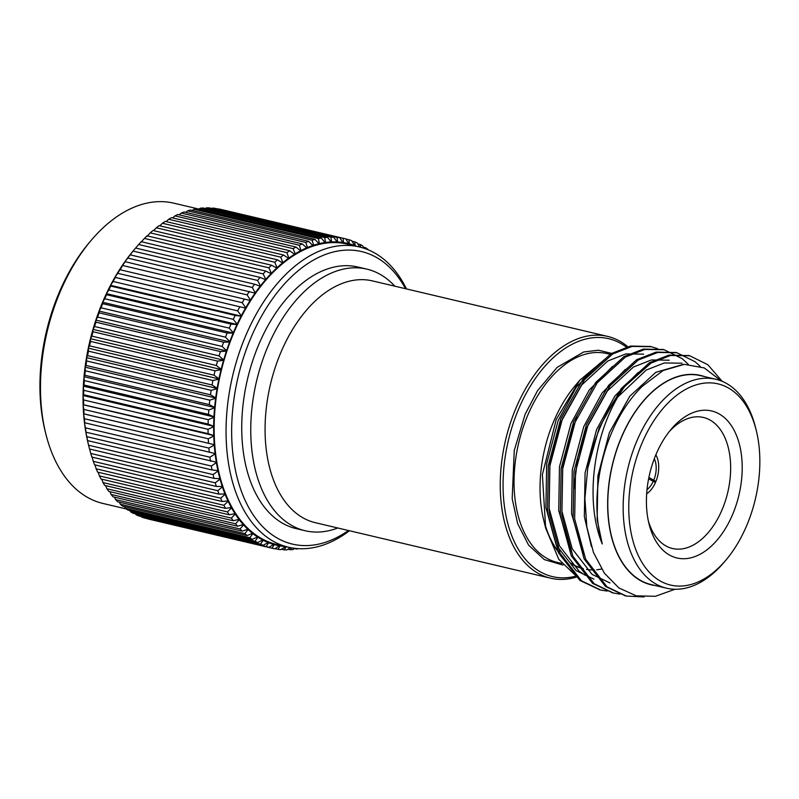 <?xml version="1.0" encoding="UTF-8"?>
<svg xmlns="http://www.w3.org/2000/svg" width="799" height="799" viewBox="0 0 799 799"><rect width="100%" height="100%" fill="white"/><g stroke="black" fill="none" stroke-linecap="round" stroke-linejoin="round"><path stroke-width="1.2" d="M576.169 577.188A124.225 75.446 -76.7 0 1 550.531 578.186A124.225 75.446 -76.7 0 1 515.994 408.079A124.225 75.446 -76.7 0 1 607.58 336.379A124.225 75.446 -76.7 0 1 628.423 347.265M550.531 578.186L315.335 522.696A124.225 75.446 -76.7 0 1 296.639 513.577A124.225 75.446 -76.7 0 1 280.799 352.589A124.225 75.446 -76.7 0 1 372.384 280.888L607.58 336.379M574.98 576.369A122.237 74.237 -76.7 0 1 507.974 442.127A122.237 74.237 -76.7 0 1 627.055 347.645M583.06 568.498A107.326 65.188 -76.7 0 1 570.306 562.816M563.165 556.983A107.326 65.188 -76.7 0 1 544.219 521.467M579.764 380.274L575.55 385.218A107.565 65.328 103.3 0 0 553.647 421.562A107.565 65.328 103.3 0 0 543.71 520.179L545.667 528.129L542.381 474.636L556.214 419.495L579.764 380.274L605.302 358.891M544.718 523.984A107.565 65.328 103.3 0 0 563.874 557.972M570.846 563.445A107.565 65.328 103.3 0 0 583.38 568.818M586.436 569.427A107.565 65.328 103.3 0 0 594.316 569.907M596.703 569.757A107.565 65.328 103.3 0 0 601.587 569.028M579.335 579.105L558.821 559.37L545.667 528.129M657.587 348.694L651.285 346.696L632.089 346.416L612.633 354.007L584.439 379.805L562.366 419.026L549.902 465.737L549.053 512.858L560.069 553.238L581.412 580.763L600.648 590.012L607.16 591.08M688.249 364.274L682.256 358.701L664.089 349.712L644.893 349.443L625.437 357.033L597.243 382.821L575.18 422.042L562.706 468.753L561.857 515.874L572.873 556.264L594.216 583.789L613.462 593.028L619.964 594.106M700.144 366.332L695.06 361.717L676.903 352.739L657.697 352.459L638.241 360.049L610.056 385.847L587.984 425.068L575.51 471.78L574.661 518.901L585.687 559.28L607.02 586.806L626.266 596.054L644.074 596.953M722.156 381.333L707.864 364.743L689.707 355.755L670.511 355.485L651.045 363.076L624.678 386.566C594.865 427.265 583.38 498.436 602.256 543.949L597.153 519.66L597.882 475.944L609.387 432.609L629.802 396.214L655.889 372.284L683.265 364.424M591.41 546.576L584.349 516.633L585.078 472.928L596.583 429.582L614.84 396.084L638.211 372.404M583.58 554.576L571.545 513.617L572.274 469.902L583.779 426.566L602.027 393.058L625.407 369.388M570.776 551.55L558.731 510.591L559.47 466.886L570.975 423.54L589.223 390.042L612.593 366.361M593.947 579.165L576.059 570.586L556.204 545.038L545.927 507.575L546.656 463.859L558.171 420.524L576.419 387.016L599.789 363.345M650.516 346.516L630.551 346.047L611.075 353.647L582.89 379.435L560.818 418.656L548.344 465.368L547.495 512.489L558.521 552.878L579.854 580.404L599.879 589.822M663.33 349.543L643.345 349.073L623.879 356.664L595.694 382.451L573.622 421.682L561.148 468.394L560.299 515.515L571.325 555.894L592.658 583.42L612.683 592.838M676.134 352.559L656.149 352.089L636.683 359.69L608.498 385.478L586.426 424.698L573.962 471.41L573.103 518.531L584.129 558.92L605.462 586.446L625.487 595.864M688.938 355.585L668.963 355.116L649.497 362.706L621.302 388.494L599.23 427.725L587.724 468.354A124.225 75.446 103.3 0 1 624.678 386.566M643.654 354.157L625.877 353.907L607.859 360.958L581.782 384.888L561.367 421.283L549.862 464.618L549.133 508.334L559.41 545.797L579.255 571.335L585.088 575.19M577.178 417.268L574.171 424.299L562.666 467.635L561.937 511.35L572.214 548.813L592.059 574.361L609.947 582.94M669.262 360.199L651.485 359.95L633.477 367.001L607.39 390.931L586.985 427.325L577.817 457.428L573.812 489.228M682.066 363.215L664.299 362.966L646.281 370.017L618.226 396.584M602.256 543.949A115.206 69.972 -76.7 0 1 642.496 386.117L663.13 370.526L684.314 364.344L704.279 367.94L721.317 380.993M675.025 589.263L655.38 596.294L636.264 595.844L618.925 587.974L604.394 573.213L593.457 552.449L586.836 526.97L584.908 498.426L587.724 468.354M655.45 585.577A107.565 65.328 -76.7 0 1 612.284 465.118A107.565 65.328 -76.7 0 1 704.748 376.659M725.722 560.329L723.854 562.526A107.326 65.188 -76.7 0 1 666.586 588.204L651.225 584.578A107.326 65.188 -76.7 0 1 621.382 437.612A107.326 65.188 -76.7 0 1 700.513 375.66L715.874 379.285A107.326 65.188 -76.7 0 1 755.624 427.864L756.313 430.661A103.351 62.771 -76.7 0 1 746.765 525.412A103.351 62.771 -76.7 0 1 725.722 560.329A103.351 62.771 -76.7 0 1 635.095 547.685A103.351 62.771 -76.7 0 1 669.592 401.458A103.351 62.771 -76.7 0 1 756.313 430.661M666.586 588.204A107.326 65.188 -76.7 0 1 636.753 441.238A107.326 65.188 -76.7 0 1 715.874 379.285M655.969 454.561A75.525 45.873 -76.7 0 1 671.35 429.043A75.525 45.873 -76.7 0 1 737.577 438.281A75.525 45.873 -76.7 0 1 712.368 545.138A75.525 45.873 -76.7 0 1 648.998 523.804A75.525 45.873 -76.7 0 1 655.969 454.561M648.309 520.788A67.316 40.889 103.3 0 0 671.55 548.254A67.316 40.889 103.3 0 0 727.759 492.364A67.316 40.889 103.3 0 0 702.461 417.248A67.316 40.889 103.3 0 0 669.392 431.43M655.849 454.831A23.85 14.482 -76.7 0 1 655.929 481.417L652.174 480.369M648.608 478.851L655.47 482.486A23.85 14.482 -76.7 0 1 646.661 493.802M653.452 480.918A19.875 12.075 -76.7 0 1 647.01 489.637M655.929 481.417L648.888 477.432M654.301 458.716A19.875 12.075 -76.7 0 1 653.902 479.839M114.477 497.168L115.585 499.595L240.06 528.968L243.975 524.344L237.583 526.211L113.108 496.848A159.001 96.579 103.3 0 1 111.091 494.431L235.575 523.794L239.69 519.19L233.248 520.758L108.764 491.395A159.001 96.579 103.3 0 1 106.896 488.738L231.37 518.112L235.695 513.537L229.203 514.806L104.729 485.432A159.001 96.579 103.3 0 1 103.001 482.566L227.475 511.929L232 507.415L225.488 508.374L101.014 479.001A159.001 96.579 103.3 0 1 99.426 475.924L223.9 505.288L228.614 500.853L222.092 501.482L97.618 472.109A159.001 96.579 103.3 0 1 96.18 468.833L220.664 498.206L225.568 493.872L219.036 494.172L94.562 464.798A159.001 96.579 103.3 0 1 93.293 461.333L217.767 490.706L222.851 486.491L216.339 486.451L91.865 457.088A159.001 96.579 103.3 0 1 90.756 453.452L215.241 482.826L220.494 478.741L214.012 478.381L89.538 449.008A159.001 96.579 103.3 0 1 89.019 446.971A159.001 96.579 103.3 0 1 88.599 445.223L213.073 474.586L218.497 470.671L212.055 469.962L87.58 440.599L87.331 439.849A155.026 94.162 -76.7 0 1 85.843 432.189L86.811 436.663L211.296 466.037L216.869 462.291L85.843 432.189M349.453 530.746A154.267 93.703 -76.7 0 1 288.479 547.225L276.544 544.409A154.267 93.703 -76.7 0 1 274.636 543.929A154.267 93.703 -76.7 0 1 269.033 542.082A154.267 93.703 -76.7 0 1 263.6 539.655A154.267 93.703 -76.7 0 1 258.357 536.658A154.267 93.703 -76.7 0 1 253.323 533.093A154.267 93.703 -76.7 0 1 248.519 528.988A154.267 93.703 -76.7 0 1 243.975 524.344A154.267 93.703 -76.7 0 1 239.69 519.19A154.267 93.703 -76.7 0 1 235.695 513.537A154.267 93.703 -76.7 0 1 232 507.415A154.267 93.703 -76.7 0 1 228.614 500.853A154.267 93.703 -76.7 0 1 225.568 493.872A154.267 93.703 -76.7 0 1 222.851 486.491A154.267 93.703 -76.7 0 1 220.494 478.741A154.267 93.703 -76.7 0 1 218.497 470.671A154.267 93.703 -76.7 0 1 216.869 462.291A154.267 93.703 -76.7 0 1 215.61 453.642L84.464 422.721A155.026 94.162 -76.7 0 1 83.665 414.601L84.414 418.736L208.889 448.099L214.741 444.763L83.605 413.782A155.026 94.162 -76.7 0 1 83.156 405.483L83.795 409.428L208.269 438.791L214.252 435.685L208.11 433.647L83.126 404.654A155.026 94.162 -76.7 0 1 83.036 396.204L83.585 399.939L208.06 429.313L214.142 426.436L208.11 424.079L83.635 394.716L83.046 395.355A155.026 94.162 -76.7 0 1 83.306 386.786L83.765 390.312L208.239 419.685L214.422 417.068L208.509 414.391L84.035 385.028L83.346 385.937A155.026 94.162 -76.7 0 1 83.955 377.288L84.344 380.584L208.819 409.957L215.091 407.61L209.298 404.624L84.824 375.25L83.955 377.288M239.52 520.049A155.026 94.162 103.3 0 0 243.435 524.763M235.485 514.396A155.026 94.162 103.3 0 0 239.141 519.56M231.76 508.264A155.026 94.162 103.3 0 0 235.146 513.857M228.354 501.682A155.026 94.162 103.3 0 0 231.44 507.685M225.268 494.681A155.026 94.162 103.3 0 0 228.055 501.073M222.531 487.28A155.026 94.162 103.3 0 0 225.008 494.032M220.144 479.52A155.026 94.162 103.3 0 0 222.302 486.601M218.117 471.42A155.026 94.162 103.3 0 0 219.945 478.801M210.487 461.253A159.001 96.579 -76.7 0 1 209.897 457.198L215.61 453.642A154.267 93.703 -76.7 0 1 214.741 444.763A154.267 93.703 -76.7 0 1 214.252 435.685A154.267 93.703 -76.7 0 1 214.142 426.436A154.267 93.703 -76.7 0 1 214.422 417.068A154.267 93.703 -76.7 0 1 215.091 407.61A154.267 93.703 -76.7 0 1 216.139 398.092L210.487 394.806L86.012 365.443L85.103 366.861L85.313 370.786L209.797 400.159L216.139 398.092A154.267 93.703 -76.7 0 1 217.568 388.564L212.065 384.988L87.59 355.625L86.552 357.283L86.682 360.968L211.156 390.341L217.568 388.564A154.267 93.703 -76.7 0 1 219.365 379.056L214.022 375.21L89.548 345.837L88.379 347.735L88.439 351.161L212.914 380.534L219.365 379.056A154.267 93.703 -76.7 0 1 221.533 369.607L216.359 365.493L91.885 336.129L90.357 339.096L90.567 341.403L215.041 370.776L221.533 369.607A154.267 93.703 -76.7 0 1 224.06 360.259L219.056 355.895L94.582 326.521L92.874 329.697L93.064 331.735L217.538 361.108L224.06 360.259A154.267 93.703 -76.7 0 1 226.926 351.051L222.112 346.436L97.628 317.073L95.75 320.429L95.93 322.197L220.404 351.57L226.926 351.051A154.267 93.703 -76.7 0 1 230.132 342.002L225.498 337.168L101.024 307.805L98.956 311.33L99.136 312.828L223.61 342.192L230.132 342.002A154.267 93.703 -76.7 0 1 233.658 333.163L229.223 328.129L104.749 298.756L102.482 302.441L102.681 303.66L227.156 333.023L233.658 333.163A154.267 93.703 -76.7 0 1 237.493 324.574L233.268 319.34L108.794 289.977L106.327 293.792L106.557 294.721L231.031 324.094L237.493 324.574A154.267 93.703 -76.7 0 1 241.628 316.254L237.603 310.851L113.128 281.478L110.462 285.413L110.731 286.072L235.206 315.435L241.628 316.254A154.267 93.703 -76.7 0 1 246.032 308.234L242.217 302.681L117.743 273.308L114.876 277.353L246.032 308.234A154.267 93.703 -76.7 0 1 250.706 300.564L247.101 294.871L122.627 265.498L120.08 269.742M215.61 398.541A155.026 94.162 103.3 0 0 214.651 407.24M214.581 408.099A155.026 94.162 103.3 0 0 213.962 416.748M213.922 417.607A155.026 94.162 103.3 0 0 213.663 426.177M213.663 427.016A155.026 94.162 103.3 0 0 213.752 435.465M216.459 463.011A155.026 94.162 103.3 0 0 217.947 470.671M215.181 454.331A155.026 94.162 103.3 0 0 216.329 462.241M213.782 436.304A155.026 94.162 103.3 0 0 214.232 444.604M214.292 445.413A155.026 94.162 103.3 0 0 215.091 453.542M217.028 388.963A155.026 94.162 103.3 0 0 215.73 397.682M218.826 379.415A155.026 94.162 103.3 0 0 217.178 388.104M220.983 369.917A155.026 94.162 103.3 0 0 219.006 378.556M223.5 360.519A155.026 94.162 103.3 0 0 221.193 369.068M226.367 351.25A155.026 94.162 103.3 0 0 223.75 359.68M229.573 342.152A155.026 94.162 103.3 0 0 226.646 350.421M233.108 333.263A155.026 94.162 103.3 0 0 229.882 341.343M236.943 324.614A155.026 94.162 103.3 0 0 233.438 332.474M241.088 316.234A155.026 94.162 103.3 0 0 237.313 323.845M245.503 308.164A155.026 94.162 103.3 0 0 241.468 315.495M242.217 302.681A159.001 96.579 -76.7 0 1 244.414 299.076L250.706 300.564A154.267 93.703 -76.7 0 1 255.61 293.253L252.224 287.45L127.75 258.087L124.944 261.623L255.61 293.253A154.267 93.703 -76.7 0 1 260.744 286.352L257.578 280.449L133.103 251.086L130.107 254.881M115.296 276.634A155.026 94.162 -76.7 0 1 119.56 269.623L250.187 300.444A155.026 94.162 103.3 0 0 245.912 307.455M255.111 293.083A155.026 94.162 103.3 0 0 250.616 299.765M252.224 287.45A159.001 96.579 -76.7 0 1 254.641 284.214L260.744 286.352A154.267 93.703 -76.7 0 1 266.077 279.87L263.131 273.897L138.656 244.524L135.48 248.209M260.254 286.122A155.026 94.162 103.3 0 0 255.56 292.434M257.578 280.449A159.001 96.579 -76.7 0 1 260.084 277.413L266.077 279.87A154.267 93.703 -76.7 0 1 271.6 273.847L268.863 267.815L144.389 238.442L141.023 242.167M265.608 279.59A155.026 94.162 103.3 0 0 260.734 285.513M263.131 273.897A159.001 96.579 -76.7 0 1 265.717 271.071L271.6 273.847A154.267 93.703 -76.7 0 1 277.273 268.294L274.756 262.232L150.272 232.859L146.736 236.614M271.141 273.518A155.026 94.162 103.3 0 0 266.097 279.021M268.863 267.815A159.001 96.579 -76.7 0 1 271.52 265.208L277.273 268.294A154.267 93.703 -76.7 0 1 283.086 263.231L280.779 257.158L156.304 227.795L153.518 230.611M276.844 267.915A155.026 94.162 103.3 0 0 271.65 272.988M319.28 243.635A155.026 94.162 103.3 0 0 313.667 245.213L312.079 240.219L187.605 210.846A159.001 96.579 103.3 0 1 190.482 210.037L314.956 239.41L319.52 244.314L318.401 238.601L193.927 209.238L192.249 210.457M313.108 245.403A155.026 94.162 103.3 0 0 307.495 247.51L305.737 242.437L181.263 213.073A159.001 96.579 103.3 0 1 184.15 211.985L308.624 241.358L313.378 246.042A154.267 93.703 -76.7 0 1 319.52 244.314A154.267 93.703 -76.7 0 1 325.632 243.176L324.684 237.603L200.209 208.229L198.821 209.178M318.401 238.601A159.001 96.579 -76.7 0 1 321.268 238.072L325.632 243.176A154.267 93.703 -76.7 0 1 331.685 242.636L330.906 237.213L206.432 207.84L205.363 208.529M325.423 242.467A155.026 94.162 103.3 0 0 319.84 243.505M300.784 250.676A155.026 94.162 103.3 0 0 295.221 253.832L293.133 248.659L168.659 219.286A159.001 96.579 103.3 0 1 171.515 217.668L295.99 247.041L301.113 251.236A154.267 93.703 -76.7 0 1 307.235 248.349A154.267 93.703 -76.7 0 1 313.378 246.042L313.667 245.213M156.304 227.795A159.001 96.579 103.3 0 1 159.081 225.658L283.555 255.031L289.008 258.696A154.267 93.703 -76.7 0 1 295.031 254.691A154.267 93.703 -76.7 0 1 301.113 251.236L299.415 245.253L174.941 215.89L172.604 217.927M299.415 245.253A159.001 96.579 -76.7 0 1 302.292 243.905L307.235 248.349L307.495 247.51M306.936 247.75A155.026 94.162 103.3 0 0 301.333 250.397M150.272 232.859A159.001 96.579 103.3 0 1 152.999 230.492L277.483 259.855L283.086 263.231A154.267 93.703 -76.7 0 1 289.008 258.696L286.911 252.634L162.437 223.261L159.78 225.827M286.911 252.634A159.001 96.579 -76.7 0 1 289.737 250.756L295.031 254.691L295.221 253.832M294.671 254.172A155.026 94.162 103.3 0 0 289.168 257.837M288.629 258.227A155.026 94.162 103.3 0 0 283.206 262.372M282.676 262.811A155.026 94.162 103.3 0 0 277.363 267.425M324.684 237.603A159.001 96.579 -76.7 0 1 327.53 237.343L331.685 242.636A154.267 93.703 -76.7 0 1 337.667 242.696L337.038 237.443L212.564 208.07L211.865 208.489M331.515 241.897A155.026 94.162 103.3 0 0 325.972 242.397M330.906 237.213A159.001 96.579 -76.7 0 1 333.712 237.243L337.667 242.696A154.267 93.703 -76.7 0 1 343.54 243.355L343.061 238.282L218.297 209.078M337.518 241.937A155.026 94.162 103.3 0 0 332.054 241.877M337.038 237.443A159.001 96.579 -76.7 0 1 339.795 237.752L343.54 243.355A154.267 93.703 -76.7 0 1 347.395 244.124L359.32 246.941A154.267 93.703 -76.7 0 1 382.541 258.257A154.267 93.703 -76.7 0 1 406.501 288.938M343.43 242.566A155.026 94.162 103.3 0 0 338.057 241.967M343.061 238.282A159.001 96.579 -76.7 0 1 345.408 238.791A159.001 96.579 -76.7 0 1 345.767 238.871L349.293 244.574L348.953 239.74L345.867 239.011M349.223 243.795A155.026 94.162 103.3 0 0 343.96 242.656M348.953 239.74A159.001 96.579 -76.7 0 1 351.59 240.609L354.876 245.892M354.856 245.623A155.026 94.162 103.3 0 0 349.732 243.935M355.245 245.972L354.686 241.807L351.95 241.158M356.464 246.262A155.026 94.162 103.3 0 0 355.355 245.822M285.872 546.566L280.749 549.642A159.001 96.579 -76.7 0 1 277.992 549.332L280.409 545.327M280.499 545.967A155.026 94.162 103.3 0 0 285.613 546.556M280.319 545.308L274.726 548.793A159.001 96.579 -76.7 0 1 272.379 548.294A159.001 96.579 -76.7 0 1 272.02 548.214L274.636 543.929L268.834 547.345L144.359 517.972A159.001 96.579 103.3 0 1 141.723 517.103L266.197 546.476L269.033 542.082L263.101 545.278L138.627 515.904A159.001 96.579 103.3 0 1 136.07 514.766L260.554 544.139L263.6 539.655L257.548 542.611L133.073 513.248A159.001 96.579 103.3 0 1 130.617 511.839L255.091 541.203L258.357 536.658L252.204 539.365L127.73 509.992A159.001 96.579 103.3 0 1 125.363 508.324L249.837 537.687L253.323 533.093L247.081 535.53L122.607 506.167A159.001 96.579 103.3 0 1 120.349 504.239L244.824 533.602L248.519 528.988L242.197 531.145L117.723 501.782A159.001 96.579 103.3 0 1 115.585 499.595M274.716 544.738A155.026 94.162 103.3 0 0 279.97 545.877M269.073 542.911A155.026 94.162 103.3 0 0 274.197 544.598M263.6 540.494A155.026 94.162 103.3 0 0 268.574 542.721M258.327 537.507A155.026 94.162 103.3 0 0 263.121 540.254M253.253 533.952A155.026 94.162 103.3 0 0 257.857 537.208M243.835 525.203A155.026 94.162 103.3 0 0 248 529.447M89.019 446.971L88.329 444.174A155.026 94.162 -76.7 0 1 87.49 440.599L88.599 445.223M84.035 376.419A155.026 94.162 -76.7 0 1 84.994 367.72M83.346 385.937L83.306 386.786M83.046 395.355L83.036 396.204M83.126 404.654L83.156 405.483M85.413 427.825A159.001 96.579 103.3 0 0 86.002 431.879L85.713 431.42A155.026 94.162 -76.7 0 1 84.564 423.51L85.413 427.825L209.897 457.198M84.924 422.931L84.564 423.51M83.605 413.782L83.665 414.601M85.103 366.861A155.026 94.162 -76.7 0 1 86.412 358.152M86.552 357.283A155.026 94.162 -76.7 0 1 88.2 348.594M88.379 347.735A155.026 94.162 -76.7 0 1 90.357 339.096M90.577 338.247A155.026 94.162 -76.7 0 1 92.874 329.697M93.123 328.858A155.026 94.162 -76.7 0 1 95.75 320.429M96.02 319.6A155.026 94.162 -76.7 0 1 98.956 311.33M99.256 310.521A155.026 94.162 -76.7 0 1 102.482 302.441M102.821 301.652A155.026 94.162 -76.7 0 1 106.327 293.792M106.686 293.023A155.026 94.162 -76.7 0 1 110.462 285.413M110.851 284.674A155.026 94.162 -76.7 0 1 114.876 277.353M120 268.943A155.026 94.162 -76.7 0 1 124.484 262.262L124.934 262.072A159.001 96.579 103.3 0 0 122.627 265.498M124.944 261.623A155.026 94.162 -76.7 0 1 129.638 255.3L130.157 254.841L254.641 284.214M130.107 254.701A155.026 94.162 -76.7 0 1 134.222 249.668L135.361 248.329M237.583 526.211A159.001 96.579 -76.7 0 1 235.575 523.794M233.248 520.758A159.001 96.579 -76.7 0 1 231.37 518.112M229.203 514.806A159.001 96.579 -76.7 0 1 227.475 511.929M225.488 508.374A159.001 96.579 -76.7 0 1 223.9 505.288M222.092 501.482A159.001 96.579 -76.7 0 1 220.664 498.206M219.036 494.172A159.001 96.579 -76.7 0 1 217.767 490.706M216.339 486.451A159.001 96.579 -76.7 0 1 215.241 482.826M214.012 478.381A159.001 96.579 -76.7 0 1 213.073 474.586M209.298 404.624A159.001 96.579 -76.7 0 1 209.797 400.159M85.313 370.786A159.001 96.579 103.3 0 0 84.824 375.25M84.344 380.584A159.001 96.579 103.3 0 0 84.035 385.028M208.509 414.391A159.001 96.579 -76.7 0 1 208.819 409.957M83.765 390.312A159.001 96.579 103.3 0 0 83.635 394.716M208.11 424.079A159.001 96.579 -76.7 0 1 208.239 419.685M83.585 399.939A159.001 96.579 103.3 0 0 83.635 404.284M208.11 433.647A159.001 96.579 -76.7 0 1 208.06 429.313M212.055 469.962A159.001 96.579 -76.7 0 1 211.296 466.037M86.811 436.663A159.001 96.579 103.3 0 0 87.58 440.599M83.795 409.428A159.001 96.579 103.3 0 0 84.025 413.692M208.499 443.055A159.001 96.579 -76.7 0 1 208.269 438.791M84.414 418.736A159.001 96.579 103.3 0 0 84.824 422.901M209.298 452.274A159.001 96.579 -76.7 0 1 208.889 448.099M210.487 394.806A159.001 96.579 -76.7 0 1 211.156 390.341M86.682 360.968A159.001 96.579 103.3 0 0 86.012 365.443M212.065 384.988A159.001 96.579 -76.7 0 1 212.914 380.534M88.439 351.161A159.001 96.579 103.3 0 0 87.59 355.625M214.022 375.21A159.001 96.579 -76.7 0 1 215.041 370.776M90.567 341.403A159.001 96.579 103.3 0 0 89.548 345.837M216.359 365.493A159.001 96.579 -76.7 0 1 217.538 361.108M93.064 331.735A159.001 96.579 103.3 0 0 91.885 336.129M219.056 355.895A159.001 96.579 -76.7 0 1 220.404 351.57M95.93 322.197A159.001 96.579 103.3 0 0 94.582 326.521M222.112 346.436A159.001 96.579 -76.7 0 1 223.61 342.192M99.136 312.828A159.001 96.579 103.3 0 0 97.628 317.073M225.498 337.168A159.001 96.579 -76.7 0 1 227.156 333.023M102.681 303.66A159.001 96.579 103.3 0 0 101.024 307.805M229.223 328.129A159.001 96.579 -76.7 0 1 231.031 324.094M106.557 294.721A159.001 96.579 103.3 0 0 104.749 298.756M233.268 319.34A159.001 96.579 -76.7 0 1 235.206 315.435M110.731 286.072A159.001 96.579 103.3 0 0 108.794 289.977M237.603 310.851A159.001 96.579 -76.7 0 1 239.67 307.086M115.196 277.722A159.001 96.579 103.3 0 0 113.128 281.478M119.94 269.712A159.001 96.579 103.3 0 0 117.743 273.308M247.101 294.871A159.001 96.579 -76.7 0 1 249.408 291.445M130.157 254.841A159.001 96.579 103.3 0 0 127.75 258.087M134.981 248.779L135.6 248.04L260.084 277.413M135.6 248.04A159.001 96.579 103.3 0 0 133.103 251.086M138.656 244.524A159.001 96.579 103.3 0 1 141.243 241.698L265.717 271.071M144.389 238.442A159.001 96.579 103.3 0 1 147.046 235.835L271.52 265.208M193.927 209.238A159.001 96.579 103.3 0 1 196.794 208.699L321.268 238.072M312.079 240.219A159.001 96.579 -76.7 0 1 314.956 239.41M174.941 215.89A159.001 96.579 103.3 0 1 177.817 214.532L302.292 243.905M305.737 242.437A159.001 96.579 -76.7 0 1 308.624 241.358M162.437 223.261A159.001 96.579 103.3 0 1 165.263 221.383L289.737 250.756M293.133 248.659A159.001 96.579 -76.7 0 1 295.99 247.041M280.779 257.158A159.001 96.579 -76.7 0 1 283.555 255.031M274.756 262.232A159.001 96.579 -76.7 0 1 277.483 259.855M200.209 208.229A159.001 96.579 103.3 0 1 203.046 207.98L327.53 237.343M206.432 207.84A159.001 96.579 103.3 0 1 209.238 207.87L333.712 237.243M212.564 208.07A159.001 96.579 103.3 0 1 215.321 208.379L339.795 237.752M221.293 209.508A159.001 96.579 103.3 0 0 220.933 209.418A159.001 96.579 103.3 0 0 218.586 208.919M354.686 241.807A159.001 96.579 -76.7 0 1 357.233 242.946L359.72 247.031M360.659 247.271L360.239 244.474L357.822 243.905M360.239 244.474A159.001 96.579 -76.7 0 1 362.696 245.882L364.054 248.269M365.742 248.859L365.582 247.72L363.455 247.221M365.582 247.72A159.001 96.579 -76.7 0 1 367.949 249.398L368.159 249.797M298.446 548.673A159.001 96.579 -76.7 0 1 296.519 549.013L296.829 548.553M294.491 548.533L296.519 549.013M294.761 548.344L293.103 549.482A159.001 96.579 -76.7 0 1 290.257 549.732L291.565 547.864M287.94 549.193L290.257 549.732M290.357 547.635L286.881 549.872A159.001 96.579 -76.7 0 1 284.074 549.842L286.412 546.606M281.448 549.223L284.074 549.842M275.016 548.633L277.992 549.332M147.445 518.701L272.02 548.214M147.545 518.841A159.001 96.579 103.3 0 0 147.905 518.931A159.001 96.579 103.3 0 0 148.264 519.01M268.834 547.345A159.001 96.579 -76.7 0 1 266.197 546.476M263.101 545.278A159.001 96.579 -76.7 0 1 260.554 544.139M257.548 542.611A159.001 96.579 -76.7 0 1 255.091 541.203M252.204 539.365A159.001 96.579 -76.7 0 1 249.837 537.687M242.197 531.145A159.001 96.579 -76.7 0 1 240.06 528.968M109.922 491.665L111.091 494.431M105.678 485.662L106.896 488.738M101.763 479.18L103.001 482.566M98.187 472.249L99.426 475.924M94.961 464.888L96.18 468.833M91.905 456.469L93.293 461.333M89.518 448.698L90.756 453.452M187.605 210.846L185.678 212.344M181.263 213.073L179.116 214.841M168.659 219.286L166.142 221.593M141.363 516.554L141.723 517.103M135.49 513.817L136.07 514.766M129.847 510.491L130.617 511.839M124.454 506.606L125.363 508.324M288.479 547.225A154.267 93.703 -76.7 0 1 265.258 535.909A154.267 93.703 -76.7 0 1 238.362 355.385A154.267 93.703 -76.7 0 1 359.32 246.941M348.464 530.506A150.292 91.286 -76.7 0 1 233.708 400.828A150.292 91.286 -76.7 0 1 384.109 262.561A150.292 91.286 -76.7 0 1 405.512 288.709M337.787 527.989A134.392 81.628 -76.7 0 1 305.128 530.736L296.109 528.608A134.392 81.628 -76.7 0 1 275.885 518.751A134.392 81.628 -76.7 0 1 252.454 361.488A134.392 81.628 -76.7 0 1 357.832 267.006L366.851 269.133A134.392 81.628 -76.7 0 1 394.836 286.192M305.128 530.736A134.392 81.628 -76.7 0 1 284.903 520.878A134.392 81.628 -76.7 0 1 261.473 363.615A134.392 81.628 -76.7 0 1 366.851 269.133M248.419 529.847A155.026 94.162 103.3 0 0 252.814 533.602M247.081 535.53A159.001 96.579 -76.7 0 1 244.824 533.602M126.222 508.943L102.891 503.44A154.267 93.703 -76.7 0 1 79.67 492.124A154.267 93.703 -76.7 0 1 45.763 433.627L45.074 430.831A150.292 91.286 -76.7 0 1 89.558 242.267L91.426 240.07A154.267 93.703 -76.7 0 1 173.743 203.156L198.941 209.098M45.763 433.627A154.267 93.703 -76.7 0 1 91.426 240.07M119.331 502.162L120.349 504.239M246.032 308.234L115.416 277.413M241.628 316.254L111.001 285.433M237.493 324.574L106.876 293.752M233.658 333.163L103.031 302.352M230.132 342.002L99.505 311.191M226.926 351.051L96.299 320.229M224.06 360.259L93.433 329.448M221.533 369.607L90.916 338.796M219.365 379.056L88.749 348.244M217.568 388.564L86.951 357.742M216.139 398.092L85.523 367.27M214.741 444.763L84.115 413.942M214.252 435.685L83.625 404.863M214.142 426.436L83.525 395.615M214.422 417.068L83.805 386.247M215.091 407.61L84.474 376.788M613.063 353.757L598.501 350.222L583.679 351.969L557.093 367.39L537.597 390.591L525.103 414.351L514.256 450.476L512.189 498.646L517.652 523.625L528.568 545.088L544.319 559.59L562.995 565.083M611.525 354.666L606.771 353.548A107.326 65.188 103.3 0 0 527.64 415.5A107.326 65.188 103.3 0 0 557.482 562.466L561.727 563.465M599.1 589.642L600.658 590.012M611.904 592.668L613.462 593.028M624.708 595.684L626.266 596.054M649.747 346.327L651.295 346.696M662.551 349.353L664.109 349.712M675.355 352.369L676.913 352.739M688.159 355.395L689.717 355.755M220.933 209.418L345.408 238.791M147.905 518.931L272.379 548.294"/></g></svg>
